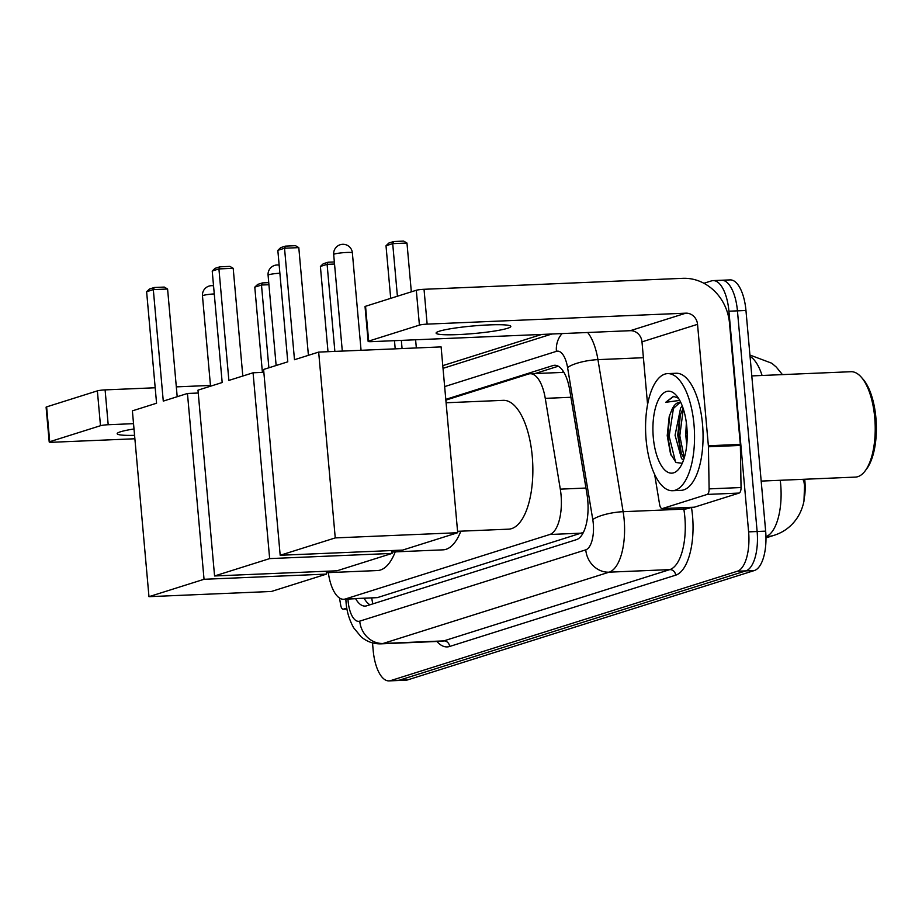 <?xml version="1.0" encoding="UTF-8"?>
<svg xmlns="http://www.w3.org/2000/svg" width="922" height="922" viewBox="0 0 922 922"><rect width="100%" height="100%" fill="white"/><g stroke="black" fill="none" stroke-linecap="round" stroke-linejoin="round"><path stroke-width="1.38" d="M804.71 479.244A31.648 13.173 87.6 0 1 804.676 496.071M562.904 370.771A35.163 31.774 72.5 0 0 562.939 372.407L530.162 373.744A35.163 14.637 -92.4 0 0 528.537 374.032L445.856 400.113M328.313 572.62A35.163 14.637 -92.4 0 0 343.722 599.277L377.352 597.629L583.407 532.397M343.722 599.277A35.163 14.637 -92.4 0 0 345.335 598.989L549.812 534.495A35.163 14.637 -92.4 0 0 560.299 489.144L545.259 398.362A35.163 14.637 -92.4 0 0 530.162 373.744M765.963 536.731A41.017 37.064 -107.5 0 0 774.365 535.221C782.167 532.686 788.69 528.352 793.934 522.221C798.936 516.378 802.278 509.347 803.972 501.13L804.526 485.502L803.558 479.302M703.912 283.273L711.438 280.899A35.163 14.637 87.6 0 1 713.063 280.611A35.163 14.637 87.6 0 1 728.922 311.21L748.618 531.867L757.135 531.51A35.163 14.637 87.6 0 1 745.875 570.879L399.168 680.24A35.163 14.637 87.6 0 1 397.543 680.528A35.163 14.637 87.6 0 0 399.168 680.24L745.875 570.879A35.163 14.637 87.6 0 0 757.135 531.51L737.439 310.852L757.135 531.51L765.652 531.141A35.163 14.637 87.6 0 1 754.392 570.522L407.685 679.883A35.163 14.637 87.6 0 1 406.06 680.171L389.026 680.897A35.163 14.637 87.6 0 1 373.168 650.298L372.511 642.899M719.955 280.542A35.163 14.637 87.6 0 1 721.58 280.253A35.163 14.637 87.6 0 1 737.439 310.852A35.163 14.637 87.6 0 0 721.58 280.253L730.097 279.896A35.163 14.637 87.6 0 1 745.956 310.483L765.652 531.141M355.662 598.77A35.163 14.637 -92.4 0 0 365.124 606.088A35.163 14.637 -92.4 0 0 366.749 605.8L576.492 539.635A35.163 14.637 -92.4 0 0 586.991 494.284L569.681 389.891A35.163 14.637 -92.4 0 0 554.583 365.273A35.163 14.637 -92.4 0 0 552.97 365.561L445.787 399.364M369.964 604.774A35.163 14.637 87.6 0 1 364.178 598.413M748.618 531.867A35.163 14.637 87.6 0 1 737.358 571.237L390.651 680.609A35.163 14.637 87.6 0 1 389.026 680.897M442.779 365.642L541.698 334.444M535.048 373.537L558.259 366.218M134.001 428.972A37.502 3.803 174.9 0 0 120.459 431.796A37.502 3.803 174.9 0 0 117.175 433.686A37.502 3.803 174.9 0 0 134.566 435.345M346.81 608.094L343.468 609.154L346.972 609.004M49.212 442.018L46.1 407.178A5.855 0.599 -5.1 0 1 46.619 406.879L49.719 441.719A5.855 0.599 174.9 0 0 49.212 442.018A5.855 0.599 174.9 0 0 52.646 442.249L134.877 438.768M97.375 390.87A5.855 0.599 -5.1 0 1 105.096 389.891L108.197 424.731A5.855 0.599 174.9 0 0 100.486 425.71L97.375 390.87L46.619 406.879M210.458 385.431L176.321 386.871M155.184 387.77L105.096 389.891M100.486 425.71L49.719 441.719M108.197 424.731L133.529 423.659M339.503 598.009L340.679 605.097A5.855 2.443 -92.4 0 0 343.203 609.2A5.855 2.443 -92.4 0 0 343.468 609.154M395.227 551.875A64.459 26.83 87.6 0 1 377.444 570.545L326.353 572.712M163.275 401.105L153.317 289.612L146.621 291.732L156.567 403.225L132.388 410.855L148.972 596.672L204.039 579.293L187.454 393.475L163.275 401.105M177.197 396.714L167.585 289.012L153.317 289.612L154.285 287.503L149.502 289.012L146.621 291.732M187.454 393.475L198.242 393.026M204.039 579.293L326.48 574.106L326.227 571.237M326.48 574.106L271.402 591.475L148.972 596.672M154.285 287.503L164.289 287.076L167.585 289.012M262.401 372.384L254.783 287.145L257.664 284.425L262.459 282.916L261.491 285.036L268.878 367.797M268.924 284.714L261.491 285.036L254.783 287.145M268.74 282.651L262.459 282.916M460.827 531.176A64.459 26.83 87.6 0 1 443.044 549.846L391.954 552.013M228.875 380.417L218.929 268.924L212.221 271.033L222.179 382.526L197.988 390.156L214.572 575.973L269.65 558.605L253.066 372.788L228.875 380.417M242.809 376.015L233.197 268.314L218.929 268.924L219.897 266.815L215.103 268.325L212.221 271.033M253.066 372.788L263.853 372.327M269.65 558.605L392.081 553.407L391.827 550.549M392.081 553.407L337.014 570.787L214.572 575.973M219.897 266.815L229.901 266.389L233.197 268.314M328.002 351.697L320.395 266.446L323.276 263.738L328.059 262.228L327.103 264.337L334.87 351.397M334.536 264.026L327.103 264.337L320.395 266.446M334.352 261.963L328.059 262.228M446.098 402.764L503.193 400.344A64.459 26.83 87.6 0 1 532.259 456.448A64.459 26.83 87.6 0 1 508.656 529.159L457.566 531.314M294.487 359.718L284.529 248.225L277.833 250.346L287.779 361.827L263.6 369.457L280.184 555.275L335.251 537.906L318.666 352.089L294.487 359.718M308.409 355.327L298.797 247.626L284.529 248.225L285.497 246.116L280.714 247.626L277.833 250.346M318.666 352.089L441.108 346.903L457.692 532.72L402.614 550.088L280.184 555.275M335.251 537.906L457.692 532.72M285.497 246.116L295.513 245.69L298.797 247.626M390.698 298.348L386.007 245.759L388.877 243.039L393.671 241.529L403.675 241.103L406.971 243.039L411.327 291.836M415.603 339.792L416.341 347.951M395.204 348.85L394.478 340.679M406.971 243.039L392.703 243.639L397.405 296.239M401.335 340.391L402.073 348.551M393.671 241.529L392.703 243.639L386.007 245.759M439.391 331.194A37.502 3.803 174.9 0 0 436.106 333.084A37.502 3.803 174.9 0 0 465.794 334.167A37.502 3.803 174.9 0 0 507.526 328.301A37.502 3.803 174.9 0 0 510.823 326.411A37.502 3.803 174.9 0 0 481.134 325.339A37.502 3.803 174.9 0 0 439.391 331.194M707.174 494.423A5.855 2.443 -92.4 0 0 709.11 488.879L708.43 446.778A5.855 2.443 -92.4 0 0 708.373 445.764L740.32 444.404A5.855 2.443 87.6 0 1 740.366 445.43L741.046 487.531A5.855 2.443 87.6 0 1 739.121 493.074L707.174 494.423L662.399 508.552L694.347 507.192A5.855 2.443 87.6 0 1 694.07 507.238A5.855 2.443 87.6 0 1 693.793 507.215M739.121 493.074L694.347 507.192M740.32 444.404L729.475 322.977A46.884 42.354 72.5 0 0 682.741 278.329L424.028 289.289L427.14 324.129L685.853 313.169A11.721 10.591 -107.5 0 1 697.539 324.325L708.373 445.764M368.143 341.417L365.031 306.577A5.855 0.599 -5.1 0 1 365.55 306.277L368.662 341.117A5.855 0.599 174.9 0 0 368.143 341.417A5.855 0.599 174.9 0 0 371.589 341.647L630.302 330.687A11.721 10.591 -107.5 0 1 641.989 341.855L647.578 404.47M427.14 324.129A5.855 0.599 174.9 0 0 419.418 325.109L416.306 290.269L365.55 306.277M416.306 290.269A5.855 0.599 -5.1 0 1 424.028 289.289M419.418 325.109L368.662 341.117M654.632 474.415L659.61 504.495A5.855 2.443 -92.4 0 0 662.134 508.598A5.855 2.443 -92.4 0 0 662.399 508.552M751.787 375.911L850.948 371.716A52.738 21.955 87.6 0 1 861.24 377.133L863.004 379.149A50.399 20.976 87.6 0 1 875.9 417.816A50.399 20.976 87.6 0 1 866.807 468.676L865.205 470.831A52.738 21.955 87.6 0 1 855.409 477.1L761.18 481.088M861.24 377.133A52.738 21.955 87.6 0 1 874.724 417.608A52.738 21.955 87.6 0 1 865.205 470.831M694.001 424.616A58.605 24.398 87.6 0 1 672.53 490.711A58.605 24.398 87.6 0 1 646.115 439.713A58.605 24.398 87.6 0 1 667.574 373.617A58.605 24.398 87.6 0 1 694.001 424.616M667.574 373.617L676.091 373.26A58.605 24.398 87.6 0 1 702.518 424.247A58.605 24.398 87.6 0 1 681.047 490.354L672.53 490.711M678.431 398.189L673.429 396.345L665.661 402.326L679.745 400.402M680.021 402.453L671.781 409.944A29.297 12.193 87.6 0 1 679.456 402.441A29.297 12.193 87.6 0 1 680.839 402.568M671.781 409.944L669.199 416.663L667.217 435.68L670.536 453.901L676.033 462.533L682.28 463.259M653.295 437.454A41.017 17.08 87.6 0 1 658.942 398.834A41.017 17.08 87.6 0 1 676.322 395.4A41.017 17.08 87.6 0 1 686.809 426.874A41.017 17.08 87.6 0 1 679.41 468.272A41.017 17.08 87.6 0 1 653.295 437.454M683.098 408.25L679.791 416.433L677.728 435.115L680.747 452.276L684.112 458.361M682.211 405.784L680.586 408.112L675.065 435.219L681.519 458.557L683.502 460.216M686.36 422.806L685.714 434.769L686.763 444.646M680.332 414.612L678.465 435.783L681.439 453.993M669.706 414.992L667.816 436.233L671.02 455.134M683.317 408.942L679.791 435.726L684.251 457.923M673.682 406.809L669.142 436.187L675.561 462.141M673.901 396.345L665.661 402.326M371.773 598.09A35.163 31.774 72.5 0 0 372.903 603.852M377.352 597.629L345.335 598.989M570.914 397.278L545.259 398.362M585.954 488.049L560.299 489.144M581.817 533.135L549.812 534.495M765.952 536.65A46.884 19.512 -92.4 0 0 780.669 484.257A46.884 19.512 -92.4 0 0 780.231 480.281M762.079 375.473A46.884 19.512 -92.4 0 0 750.047 356.376M803.834 480.765A41.017 10.534 170.6 0 0 802.382 479.348M754.392 570.522L737.358 571.237M407.685 679.883L390.651 680.609M745.956 310.483L728.922 311.21M347.963 599.093A23.442 9.762 -92.4 0 0 348.09 600.937A23.442 9.762 -92.4 0 0 359.741 621.14L585.77 549.846A23.442 9.762 -92.4 0 0 593.284 523.592A23.442 9.762 -92.4 0 0 592.777 519.605L567.572 367.555A23.442 9.762 -92.4 0 0 556.427 351.34L444.646 386.595M587.671 332.496A46.884 19.512 87.6 0 1 597.94 359.638L623.134 511.698A46.884 19.512 87.6 0 1 624.148 519.674A46.884 19.512 87.6 0 1 609.142 572.17L383.114 643.464A46.884 19.512 87.6 0 1 380.947 643.844L441.638 641.274A46.884 19.512 -92.4 0 0 443.793 640.894L669.833 569.6A46.884 19.512 -92.4 0 0 684.839 517.104A46.884 19.512 -92.4 0 0 683.824 509.128L683.582 507.688M691.454 507.354A52.738 21.955 87.6 0 1 675.665 575.178L449.636 646.472A5.855 5.29 72.5 0 0 443.793 640.894L383.114 643.464A23.442 21.183 -107.5 0 1 359.741 621.14M691.085 507.365A5.855 1.51 -9.4 0 1 683.824 509.128L623.134 511.698A23.442 6.016 170.6 0 0 592.777 519.605M449.636 646.472A52.738 21.955 87.6 0 1 436.913 641.482M585.77 549.846A23.442 21.183 -107.5 0 0 609.142 572.17L669.833 569.6A5.855 5.29 72.5 0 1 675.665 575.178M567.572 367.555A23.442 6.016 170.6 0 1 597.94 359.638L643.406 357.713M556.427 351.34A23.442 21.183 -107.5 0 1 562.109 333.58M556.231 365.423L552.97 365.561M214.261 293.911A9.381 0.945 174.9 0 0 203.289 295.409A9.381 0.945 174.9 0 0 202.471 295.881A9.381 9.381 0 0 1 213.547 285.832M279.873 273.212A9.381 0.945 174.9 0 0 268.901 274.71A9.381 0.945 174.9 0 0 268.083 275.182A9.381 9.381 0 0 1 279.147 265.133M334.502 254.023A9.381 0.945 174.9 0 0 333.683 254.495A9.381 9.381 0 0 1 340.206 244.722A9.381 9.381 0 0 1 352.365 252.824A9.381 0.945 174.9 0 0 346.856 252.455A9.381 0.945 174.9 0 0 334.502 254.023M685.853 313.169L630.302 330.687M697.539 324.325L641.989 341.855M740.366 445.43L708.43 446.778M709.11 488.879L741.046 487.531M364.421 598.401L364.616 599.15M782.455 374.62L776.278 367.071L771.783 363.233L749.932 355.039M774.365 535.221L765.975 537.872M345.831 599.185L346.038 602.112C346.66 611.102 349.196 619.642 353.622 627.755L361.067 636.756C366.818 641.666 373.445 644.029 380.947 643.844M713.063 280.611L721.58 280.253M551.852 334.018L443.021 368.339M343.203 609.2L346.972 609.039M210.527 386.203L202.471 295.881M276.139 365.504L268.083 275.182M342.304 351.086L333.683 254.495M361.067 350.291L352.365 252.824M662.134 508.598L694.07 507.238"/></g></svg>
